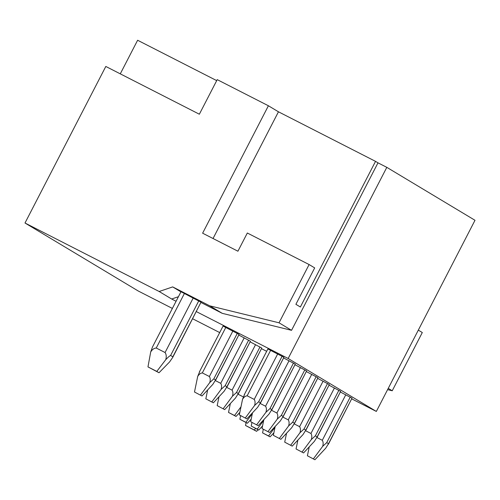<?xml version="1.0" encoding="UTF-8"?>
<svg xmlns="http://www.w3.org/2000/svg" width="500" height="500" viewBox="0 0 500 500"><rect width="100%" height="100%" fill="white"/><g stroke="black" fill="none" stroke-linecap="round" stroke-linejoin="round"><path stroke-width="0.75" d="M213.044 238.512L278.45 111.8L375.531 161.363L300.363 307L295.894 304.312L314.688 267.906L309.106 264.55L247.325 233.012L237.925 251.219L202.625 233.194L268.4 105.763L217.213 79.631L199.356 114.219L105.806 66.456L25 223.012L159.15 291.5L172.675 286.906L180.931 291.863M278.45 111.8L268.4 105.763M418.312 330.125L422.306 332.525L392.238 390.775L388.244 388.375M375.531 161.363L377.987 162.838L291.544 330.319L279.037 322.806L309.106 264.55M392.238 390.775L387.594 389.637M219.7 332.587L192.65 318.775M172.381 308.431L138.206 290.981L25 223.012M201.044 302.512L222.25 313.337L209.737 305.831L172.675 286.906M201.025 302.181L172.669 357.488L172.838 356.794L170.6 355.456C169.462 356.012 167.85 357.413 165.769 359.65C166.588 356.744 166.35 354.369 165.075 352.531L156.244 348.025C154.119 348.125 152.269 349.431 150.7 351.962L152.506 346.944L181 291.731L201.025 302.181L172.838 356.794M209.737 305.831L279.037 322.806M291.544 330.319L222.25 313.337M178.431 296.712L171.656 299.012L159.15 291.5M351.788 398.9L376.344 411.438L475 220.294L386.812 167.344L377.987 162.838M386.812 167.344L288.156 358.488L196.344 311.613M176.081 301.269L171.656 299.012M120.281 73.844L137.619 40.25L216.7 80.619M376.344 411.438L288.156 358.488M303.575 452.938L296.056 448.963L303.575 452.938L314.369 441.375L317.169 436.887L340.656 391.375L317.006 437.481L317.169 436.887L315.381 435.812L311.319 439.544C312.069 437.088 311.95 435.062 310.956 433.475L305.619 430.75M340.656 391.375L329.113 385.238M292.231 446.125L284.706 442.15L292.231 446.125L303.025 434.562L305.819 430.075L329.306 384.562L305.663 430.669L305.819 430.075L304.031 429L299.975 432.731C300.725 430.275 300.6 428.25 299.606 426.662L294.275 423.938M329.306 384.562L317.762 378.425M280.881 439.312L273.363 435.337L280.881 439.312L291.675 427.75L294.475 423.263L317.962 377.75L294.312 423.856L294.475 423.263L292.688 422.188L288.625 425.919C289.375 423.462 289.256 421.438 288.263 419.85L282.925 417.125M317.962 377.75L306.419 371.613M266.675 351.325L261.581 348.725M269.538 432.5L262.013 428.525L269.538 432.5L280.331 420.938L283.125 416.45L306.613 370.938L282.969 417.044L283.125 416.45L281.337 415.375L277.281 419.106C278.031 416.65 277.906 414.625 276.913 413.038L271.581 410.312M306.613 370.938L295.069 364.8M224.7 409.613L217.181 405.631L224.7 409.613L235.494 398.044L238.294 393.556L261.781 348.05L250.238 341.912M261.781 348.05L238.131 394.156L238.294 393.556L236.506 392.488L232.444 396.213C233.194 393.756 233.075 391.737 232.081 390.144L226.744 387.425M258.188 425.688L250.669 421.712L258.188 425.688L268.981 414.125L271.775 409.637L295.269 364.125L271.619 410.231L271.775 409.637L269.994 408.562L265.931 412.294C266.681 409.831 266.562 407.812 265.569 406.225L260.231 403.5M295.269 364.125L283.719 357.987M213.356 402.794L205.831 398.819L213.356 402.794L224.15 391.231L226.944 386.744L250.431 341.231L238.888 335.1M250.431 341.231L226.788 387.344L226.944 386.744L225.156 385.675L221.1 389.4C221.85 386.944 221.725 384.919 220.731 383.331L215.4 380.613M246.844 418.875L239.319 414.9L246.844 418.875L257.638 407.312L260.431 402.825L283.919 357.312L260.275 403.419L260.431 402.825L258.644 401.75L254.587 405.481C255.331 403.019 255.212 401 254.219 399.412L247.156 395.806C245.381 395.981 243.844 397.156 242.531 399.325L244.525 394.538M283.919 357.312L267.9 348.95L244.144 394.981M202.006 395.981L194.488 392.006L202.006 395.981L212.8 384.419L215.594 379.931L239.088 334.419L223.069 326.062L199.306 372.094M239.088 334.419L215.438 380.531L215.594 379.931L213.812 378.862L209.75 382.587C210.5 380.131 210.381 378.106 209.387 376.519L202.325 372.919C200.55 373.088 199.006 374.263 197.7 376.438L194.488 392.006M314.925 459.75L307.406 455.775L314.925 459.75L325.719 448.188L328.512 443.7L352.006 398.188L328.356 444.3M352.006 398.188L340.456 392.056M328.356 444.294L328.512 443.7L326.725 442.625L322.669 446.356C323.419 443.9 323.294 441.875 322.3 440.288L316.969 437.562M322.669 446.356L313.406 458.837M268.569 435.95L262.569 432.887L270.087 436.863L268.569 435.95L275.031 427.244M263.306 429.3L262.569 432.887M273.888 432.794L270.087 436.863M309.237 446.875L307.406 455.775M311.319 439.544L302.056 452.025M257.225 429.137L251.225 426.075L258.744 430.05L257.225 429.137L263.681 420.431M251.962 422.488L251.225 426.075M262.538 425.981L258.744 430.05M297.894 440.056L296.056 448.963M299.975 432.731L290.712 445.213M245.875 422.325L239.875 419.263L247.394 423.237L245.875 422.325L252.338 413.619M240.613 415.675L239.875 419.263M251.194 419.169L247.394 423.237M286.544 433.244L284.706 442.15M288.625 425.919L279.363 438.4M234.531 415.513L228.525 412.444L236.05 416.425L234.531 415.513L240.987 406.806M230.362 403.544L228.525 412.444M243.35 396.919L238.094 394.237M239.844 412.356L236.05 416.425M275.2 426.431L273.363 435.337M277.281 419.106L268.019 431.587M232.444 396.213L223.181 408.7M219.019 396.731L217.181 405.631M263.85 419.619L262.013 428.525M265.931 412.294L256.669 424.775M221.1 389.4L211.838 401.887M207.669 389.919L205.831 398.819M252.506 412.806L250.669 421.712M254.587 405.481L245.319 417.962M209.75 382.587L200.487 395.069M197.7 376.438L199.688 371.65M242.531 399.325L239.319 414.9M150.7 351.962L147.969 366.9L159.025 372.75L169.581 361.944L172.669 357.488M165.769 359.65L156.794 371.406L147.969 366.9M159.025 372.75L156.794 371.406M254.363 429.988L245.538 425.481L256.594 431.331L254.363 429.988L255.556 428.425M246.069 422.556L245.538 425.481M258.144 429.744L256.594 431.331M322.3 440.288L345.794 394.775M326.725 442.625L350.219 397.119M310.956 433.475L334.444 387.962M315.381 435.812L338.869 390.3M299.606 426.662L323.1 381.15M304.031 429L327.525 383.488M288.263 419.85L311.75 374.338M292.688 422.188L316.175 376.675M276.913 413.038L300.406 367.525M281.337 415.375L304.825 369.862M232.081 390.144L255.569 344.637M236.506 392.488L259.994 346.975M265.569 406.225L289.056 360.712M269.994 408.562L293.481 363.05M220.731 383.331L244.225 337.825M225.156 385.675L248.644 340.163M247.156 395.806L270.65 350.294M254.219 399.412L277.712 353.9M258.644 401.75L282.131 356.238M209.387 376.519L232.875 331.012M213.812 378.862L237.3 333.35M202.325 372.919L225.812 327.406M156.244 348.025L184.438 293.412M165.075 352.531L193.263 297.919M170.6 355.456L198.787 300.844"/></g></svg>
